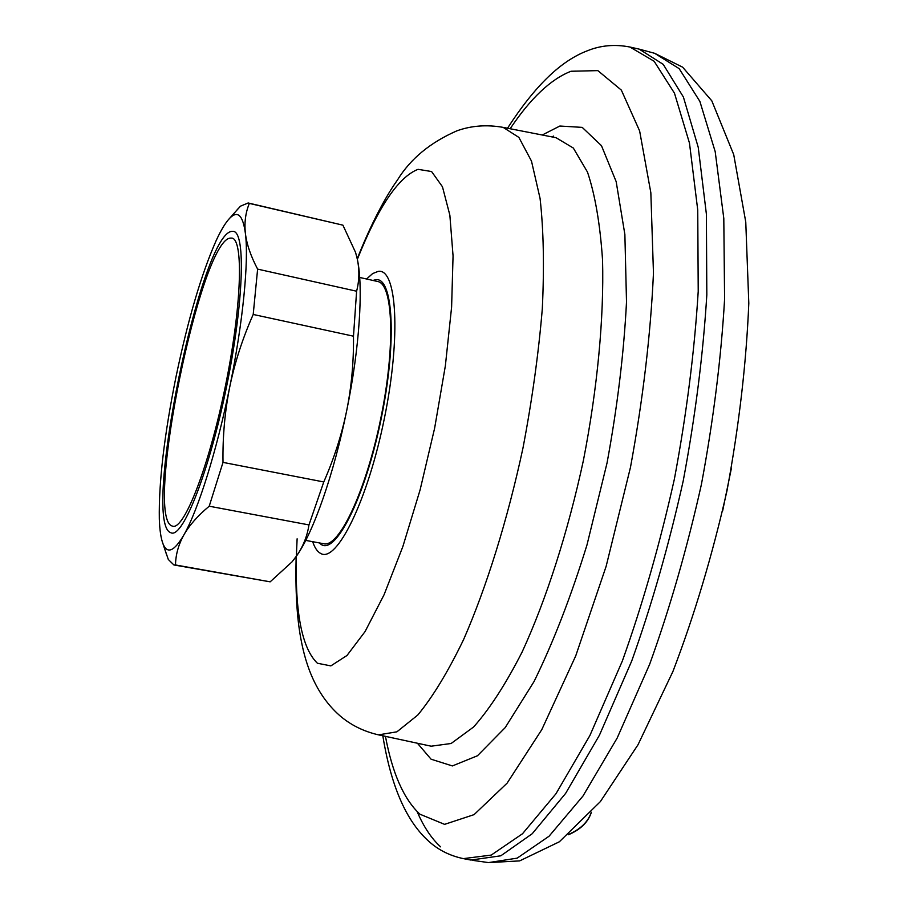 <?xml version="1.0" encoding="UTF-8"?>
<svg xmlns="http://www.w3.org/2000/svg" width="908" height="908" viewBox="0 0 908 908"><rect width="100%" height="100%" fill="white"/><g stroke="black" fill="none" stroke-linecap="round" stroke-linejoin="round"><path stroke-width="1.36" d="M553.335 136.064L552.461 136.995M470.889 860.058L500.819 855.801L532.213 833.737L565.639 793.376L599.45 735.162L631.696 661.058C651.785 604.807 668.969 544.743 683.225 480.854C695.278 416.522 703.144 354.551 706.821 294.93L706.39 214.118L698.229 147.289L683.395 97.02L663.226 64.377L639.198 49.134L629.936 47.034L654.135 61.267L674.474 93.195L689.478 143.124L697.741 210.043L698.218 291.343C694.506 351.464 686.562 414.037 674.383 479.049C659.968 543.597 642.637 604.229 622.366 660.956L589.905 735.503L555.957 793.762L522.509 833.748L491.228 855.086L463.375 858.628L470.889 860.058M305.712 540.396L323.838 543.756C339.07 547.762 366.026 490.865 380.713 418.781C395.604 346.731 393.232 283.818 377.649 281.503L359.681 277.451M233.504 213.947L240.461 206.184L248.156 202.972L249.337 203.403C245.535 212.654 244.218 222.676 245.41 233.492C242.947 215.264 237.737 210.157 229.781 218.158C225.638 222.46 221.121 229.883 216.229 240.438C201.315 274.137 187.854 319.877 175.834 377.671C164.212 435.545 158.707 482.659 159.32 519.013C159.706 530.102 160.92 538.342 162.975 543.733C167.208 554.413 174.166 551.485 183.847 534.971C178.456 544.709 175.675 554.709 175.505 564.969L173.882 564.946L168.309 559.476L164.507 548.421M209.215 506.21L223.005 462.388C222.608 436.396 224.878 411.176 229.792 386.706C234.854 362.269 242.663 338.185 253.207 314.463L257.622 269.12C250.801 256.204 246.726 244.331 245.41 233.492C248.962 261.027 242.947 322.737 229.792 386.706C216.83 450.697 198.058 510.353 183.847 534.971C189.363 525.267 197.819 515.676 209.215 506.21L308.958 524.915C307.279 536.026 303.227 546.253 296.791 555.617L292.024 561.87L270.164 581.835L173.882 564.946M171.306 525.675C145.042 512.305 200.293 241.971 230.042 238.112L231.892 238.078C243.843 239.406 241.619 307.415 225.241 386.876C208.999 466.36 184.256 529.75 172.758 526.254L171.306 525.675M356.39 255.307L357.275 258.996C359.579 269.88 359.352 280.617 356.606 291.218L353.484 336.187C353.779 361.838 351.51 386.683 346.686 410.711C341.726 434.716 334.087 458.461 323.77 481.955L308.958 524.915M249.337 203.403L342.918 225.161L355.596 252.503L357.275 258.996C363.529 286.735 359.625 347.832 346.686 410.711C333.985 473.624 313.555 531.895 296.791 555.617L293.942 559.487M342.918 225.161L248.156 202.972M257.622 269.12L356.606 291.218M253.207 314.463L353.484 336.187M223.005 462.388L323.77 481.955M175.505 564.969L270.164 581.835M231.404 231.427C200.203 236.194 142.681 517.662 169.944 532.36L171.533 533.019C183.541 536.696 209.453 470.435 226.467 387.126C243.639 303.839 245.92 232.743 233.435 231.381L231.404 231.427M654.634 53.3L682.634 67.181L711.804 100.822L733.721 154.61L745.763 222.017L748.805 303.261C746.308 363.336 739.033 425.875 726.967 490.853C712.36 555.287 694.325 615.533 672.885 671.568L638.018 744.742L600.358 801.616L559.351 841.784L519.637 860.898L488.549 862.6L517.174 858.139L549.068 836.223L582.959 796.055L617.156 738.068L649.674 664.213C669.9 608.156 687.129 548.273 701.373 484.588C713.37 420.427 721.111 358.603 724.595 299.107L723.801 218.419L715.198 151.659L699.875 101.39L679.184 68.668L654.634 53.3L639.198 49.134M417.124 811.582C423.627 826.723 431.448 838.47 440.584 846.846M510.148 128.743C530.51 98.314 550.793 79.155 571.007 71.255L597.839 70.62L621.344 90.108L639.629 130.934L650.843 192.746L653.465 273.024C650.661 334.337 643 399.1 630.481 467.302L606.147 566.286L575.717 655.905L541.792 729.623L507.107 783.15L474.078 814.635L444.579 824.362L419.882 814.181C403.833 799.199 392.358 773.253 385.457 736.354M417.419 743.232L431.073 759.202L452.377 765.932L477.472 755.762L505.223 727.58L534.052 681.533C553.244 642.455 570.905 596.896 587.011 544.845L607.043 462.966C617.417 406.636 623.91 352.962 626.509 301.921L624.874 234.48L616.169 181.634L601.482 145.7L582.221 127.381L559.861 126.03L542.235 135.008M556.025 137.698L573.323 148.038L587.487 172.077C595.115 194.834 600.131 224.151 602.549 260.017C604.07 317.8 597.498 388.022 583.413 460.379C567.863 532.428 546.253 599.564 522.089 652.08C505.745 684.099 489.582 709.057 473.613 726.979L451.128 743.493L431.152 746.194L378.511 734.856L396.898 731.825L417.816 715.005C432.764 696.913 448.007 671.807 463.545 639.686C486.586 587.045 507.527 519.909 522.985 447.973C532.145 399.792 538.58 353.405 542.303 308.811C544.335 266.532 543.586 229.735 540.067 198.421L531.486 161.102L518.877 137.403L503.18 127.381L556.025 137.698M297.12 538.807C293.647 605.307 300.4 646.791 317.391 663.237L330.853 665.893L346.981 655.485L365.05 631.605L384.061 594.763L402.846 546.593L420.12 489.821L434.637 428.145L445.363 365.81L451.605 307.12L453.058 255.908L449.857 215.162L442.457 186.764L431.572 171.533L418.032 169.331C398.442 177.015 378.216 207.013 357.343 259.325M366.582 279.006L372.62 273.58L378.216 271.367C396.909 267.883 401.143 336.686 384.334 418.599C367.763 500.558 336.743 563.187 320.717 553.483C317.414 551.78 314.736 547.853 312.681 541.69M319.071 542.87L321.716 544.811C336.834 553.585 365.822 494.656 381.315 418.043C397.023 341.465 393.232 276.792 375.753 279.721L372.927 280.436M591.267 812.388C588.043 821.842 580.643 829.117 569.044 834.202M722.62 511.011L731.315 468.653M488.549 862.6L472.716 860.353M382.824 735.786C390.826 785.114 405.717 819.89 427.509 840.127C437.35 849.491 449.301 855.654 463.375 858.628M629.936 47.034C614.932 44.095 600.755 45.343 587.419 50.757C561.212 60.7 535.38 85.136 507.504 128.232M378.511 734.856C363.586 731.428 350.681 725.027 339.796 715.64C312.363 691.578 304.282 657.415 300.661 637.643C296.825 616.861 295.316 589.825 296.133 556.547M357.241 258.825C367.331 232.981 382.302 201.224 397.432 180.034C410.405 158.9 430.222 142.511 456.872 130.843C471.388 125.622 486.824 124.475 503.18 127.381M162.975 543.733L166.788 555.356M229.781 218.158L238.452 208.329M591.403 812.24C588.18 822.137 580.518 829.64 568.397 834.747"/></g></svg>
